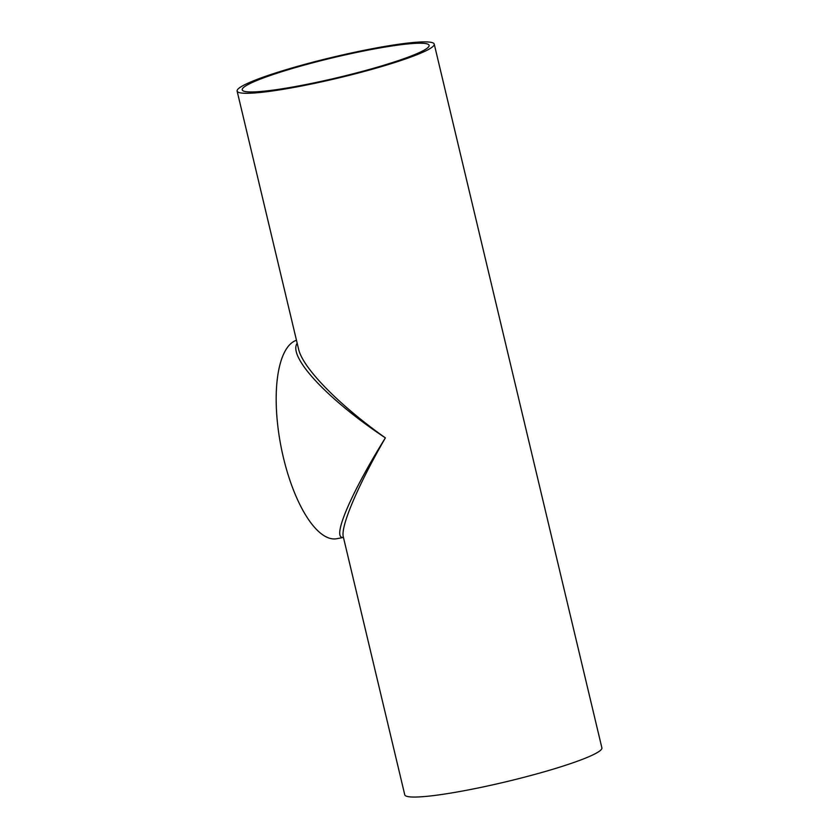 <?xml version="1.0" encoding="UTF-8"?>
<svg xmlns="http://www.w3.org/2000/svg" width="839" height="839" viewBox="0 0 839 839"><rect width="100%" height="100%" fill="white"/><g stroke="black" fill="none" stroke-linecap="round" stroke-linejoin="round"><path stroke-width="1.26" d="M434.235 44.11A101.32 10.771 166.6 0 1 338.169 78.058A101.32 10.771 166.6 0 1 237.112 91.073A101.32 10.771 166.6 0 1 243.174 85.536A101.32 10.771 166.6 0 1 351.772 52.888A101.32 10.771 166.6 0 1 434.235 44.11L601.888 747.874A101.32 10.771 -13.4 0 1 505.823 781.822A101.32 10.771 -13.4 0 1 404.765 794.827L343.308 536.845C340.487 526.493 357.875 485.571 385.374 437.885C350.157 494.528 331.227 539.456 343.445 537.4M297.184 343.245C287.704 356.764 327.514 399.479 385.374 437.885C338.641 404.713 302.764 368.017 298.579 349.108L237.112 91.073M296.471 340.256A101.32 37.252 79 0 0 281.453 448.771A101.32 37.252 79 0 0 336.827 538.711L343.445 537.432M247.977 84.603A96.055 10.204 166.6 0 1 350.933 53.644A96.055 10.204 166.6 0 1 429.107 45.327A96.055 10.204 166.6 0 1 338.033 77.524A96.055 10.204 166.6 0 1 242.23 89.846A96.055 10.204 166.6 0 1 247.977 84.603"/></g></svg>
